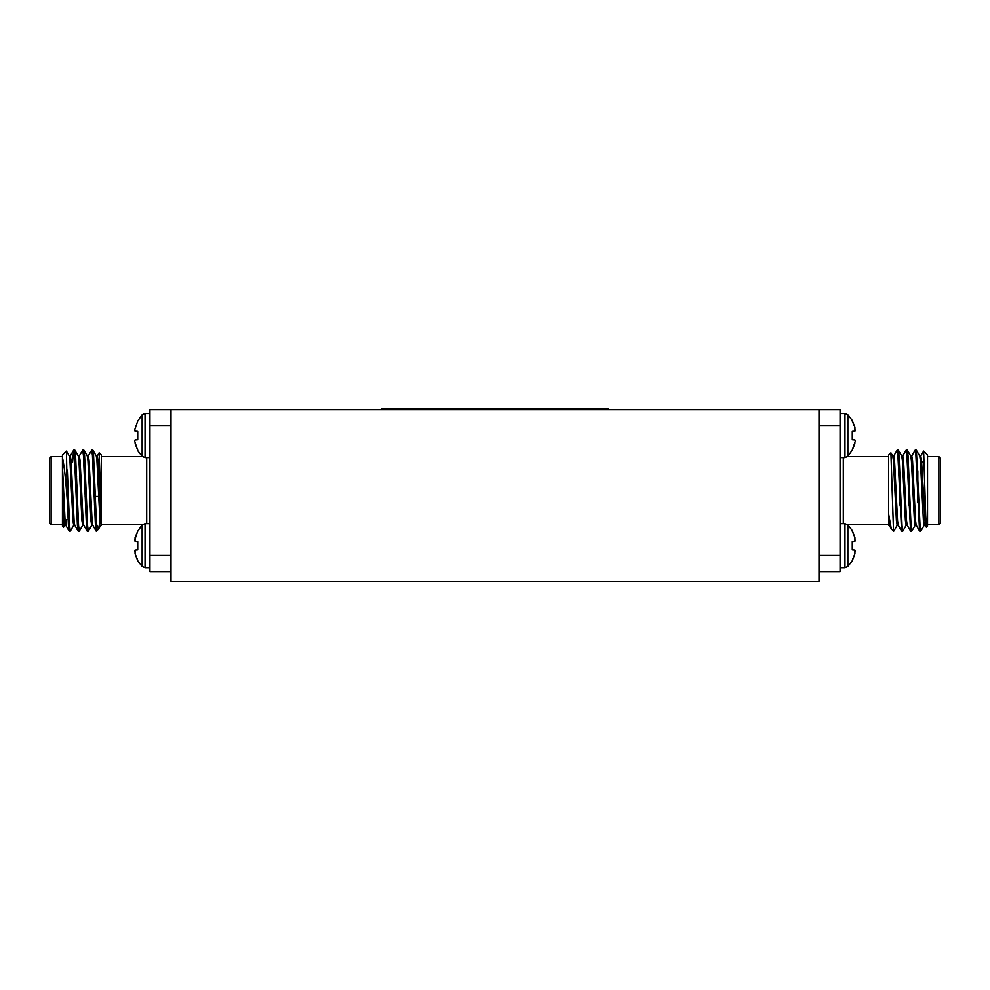 <?xml version="1.0" encoding="UTF-8"?>
<svg xmlns="http://www.w3.org/2000/svg" width="990" height="990" viewBox="0 0 990 990"><rect width="100%" height="100%" fill="white"/><g stroke="black" fill="none" stroke-linecap="round" stroke-linejoin="round"><path stroke-width="1.49" d="M170.998 571.626L149.935 571.626L149.935 409.625L840.065 409.625L840.065 571.626L819.002 571.626M137.734 431.368L135.073 431.133L134.652 430.031L137.734 421.035L134.652 430.031L135.073 431.133L137.734 431.368L137.734 439.721L135.073 439.956L134.652 441.057L137.734 450.636L142.139 456.365L145.047 457.578L149.935 457.578M135.073 443.619L137.734 450.054L135.073 443.619M134.652 441.057L135.073 439.956M145.047 457.578L145.047 413.511L142.139 414.736L137.734 421.035M142.139 414.736L142.139 456.365M135.073 541.295L135.073 537.632L137.734 531.197L134.652 540.193L135.073 541.295L137.734 541.53L137.734 549.883L135.073 550.118L135.073 553.781L137.734 560.798L142.139 566.515L145.047 567.74L149.935 567.74M137.734 560.216L135.073 553.781L137.734 560.216M134.652 551.22L135.073 550.118M145.047 567.74L145.047 523.673L142.139 524.898L137.734 531.197M142.139 524.898L142.139 566.515M67.32 501.064C65.81 479.952 64.189 465.436 62.457 457.529L62.457 454.992L66.441 451.094L67.32 501.064L68.459 525.702L69.114 531.048L69.77 528.165M72.592 462.194L73.619 450.215L74.46 455.549L77.455 525.702L78.111 531.048L78.767 528.165M79.225 456.068L82.715 450.128L83.457 455.549L86.464 525.702L87.12 531.048L87.776 528.165M88.221 456.068L91.711 450.128L92.466 455.549L95.461 525.702L96.475 530.467M96.203 531.123L96.475 523.995L98.505 529.106L100.893 517.881M67.32 470.027L69.585 525.702L70.34 531.123L73.817 525.183M74.275 453.086L74.931 450.215L75.587 455.549L78.581 525.702L79.336 531.123L82.826 525.183M83.271 453.086L83.927 450.215L84.583 455.549L87.59 525.702L88.333 531.123L91.823 525.183M92.268 453.086L92.936 450.215L93.58 455.549L96.475 523.995M62.457 457.529L62.457 504.591L63.521 527.336L64.82 525.183M63.521 527.336L62.457 526.272L62.457 504.591M62.457 456.6L51.121 456.6L51.121 524.65L62.457 524.65M51.121 524.65L49.5 523.029L49.5 458.221L51.121 456.6M101.339 516.644L99.161 452.814L101.339 454.992L101.339 525.282L101.339 524.65L142.399 524.65M99.161 452.814L97.218 456.068M98.394 465.25L97.998 479.308M75.426 475.485L74.943 464.558M62.457 466.352L65.08 520.641L65.835 525.282L66.664 519.465M69.213 455.969L70.34 455.969L71.082 460.61L74.089 520.641L74.72 525.183L78.111 531.048M76.478 505.098L76.861 496.46M78.21 455.969L79.336 455.969L80.091 460.61L83.086 520.641L83.729 525.183L87.12 531.048M85.474 505.098L85.858 496.46M87.207 455.969L88.333 455.969L89.088 460.61L92.082 520.641L92.726 525.183L96.117 531.048M94.471 505.098L94.854 496.46M96.216 455.969L97.329 455.969L98.084 460.61L101.339 523.339M62.457 490.632L63.954 520.641L64.709 525.282L65.835 525.282M65.278 522.757L65.55 519.465M66.441 451.094L69.325 456.068L69.956 460.61L72.963 520.641L73.706 525.282L74.832 525.282M76.193 484.754L76.577 476.153M74.931 450.215L78.321 456.068L78.965 460.61L81.96 520.641L82.715 525.282L83.841 525.282M85.19 484.791L85.573 476.153M83.927 450.215L87.318 456.068L87.962 460.61L90.956 520.641L91.711 525.282L92.837 525.282M94.186 484.791L94.57 476.153M92.936 450.215L96.327 456.068L96.958 460.61L99.965 520.641L101.339 525.282M77.282 496.46L76.23 496.46L75.747 484.308M924.722 522.757L924.276 525.183L920.787 531.123L920.044 525.702L916.381 450.215L919.772 456.068L920.415 460.61L923.41 520.641L924.165 525.282L925.291 525.282L921.541 460.61L920.787 455.969L919.66 455.969M920.23 528.165L919.574 531.048L916.183 525.183L915.54 520.641L912.545 460.61L911.79 455.969L910.664 455.969M909.315 496.46L908.931 505.098M911.233 528.165L910.565 531.048L907.174 525.183L906.543 520.641L903.536 460.61L902.793 455.969L901.667 455.969M900.306 496.46L899.935 505.098M902.224 528.165L901.568 531.048L898.178 525.183L897.534 520.641L894.539 460.61L893.784 455.969L892.671 455.969M891.26 528.771L889.181 525.183L888.661 522.077L888.661 454.992L890.901 452.826L893.524 531.123L891.26 528.771L888.661 514.28M919.574 531.048L915.911 455.549L915.168 450.128L911.679 456.068M910.565 531.048L906.914 455.549L906.159 450.128L902.682 456.068M901.568 531.048L897.918 455.549L897.163 450.128L893.673 456.068M923.621 451.069L927.543 454.992L927.543 526.272L926.405 527.311L925.699 515.072L923.621 451.069L920.675 456.068M916.381 450.215L915.725 453.086M915.28 525.183L911.79 531.123L911.035 525.702L908.04 455.549L907.385 450.215L906.729 453.086M906.271 525.183L902.793 531.123L902.038 525.702L899.044 455.549L898.388 450.215L897.732 453.086M897.274 525.183L893.883 531.048L893.524 530.467M888.661 517.77L888.661 518.81M916.295 525.282L915.168 525.282L914.413 520.641L911.419 460.61L910.775 456.068L907.385 450.215M909.03 476.153L908.647 484.791M907.285 525.282L906.159 525.282L905.417 520.641L902.41 460.61L901.779 456.068L898.388 450.215M900.021 476.153L899.65 484.791M898.289 525.282L897.163 525.282L896.42 520.641L893.413 460.61L892.782 456.068L890.901 452.826M927.543 457.529L927.543 461.786M888.661 523.339L888.661 522.077M938.879 524.65L938.879 456.6L940.5 458.221L940.5 523.029L938.879 524.65L927.543 524.65M917.817 502.264L917.817 471.079M852.266 560.216L854.927 553.781L852.266 560.798L847.861 566.515L847.861 524.898L844.953 523.673L840.065 523.673M854.927 553.781L854.927 550.118L852.266 549.883L852.266 541.53L854.927 541.295L854.927 537.632L852.266 530.615L847.861 524.898M852.266 531.197L854.927 537.632M855.348 540.193L854.927 541.295L852.266 541.53M854.927 550.118L855.348 551.22M840.065 413.511L844.953 413.511L847.861 414.736L847.861 456.365L844.953 457.578L844.953 413.511L847.861 414.736L852.266 420.453L854.927 427.47L852.266 421.035M854.927 443.619L852.266 450.054L855.348 441.057L854.927 439.956L852.266 439.721L852.266 431.368L854.927 431.133L854.927 427.47M847.861 456.365L852.266 450.054M855.348 430.031L854.927 431.133M854.927 439.956L855.348 441.057M170.998 409.625L170.998 581.34L819.002 581.34L819.002 409.625M381.596 409.625L381.596 408.66L608.404 408.66L608.404 409.625M146.706 523.673L146.706 457.578M170.998 425.824L149.935 425.824M149.935 555.427L170.998 555.427M819.002 555.427L840.065 555.427M840.065 425.824L819.002 425.824M843.294 457.578L843.294 523.673M847.861 566.515L844.953 567.74L844.953 523.673M145.047 413.511L149.935 413.511M145.047 523.673L149.935 523.673M69.213 531.123L70.34 531.123M78.21 531.123L79.336 531.123M87.207 531.123L88.333 531.123M73.706 450.128L74.832 450.128M82.715 450.128L83.841 450.128M91.711 450.128L92.837 450.128M101.339 456.6L142.399 456.6M98.468 529.143L96.475 531.123M72.183 461.786L71.169 461.786M69.238 519.465L68.112 519.465M69.114 531.048L65.724 525.183M73.619 450.215L70.228 456.068M100.819 525.183L98.74 528.771M94.892 484.791L93.765 484.791M85.895 484.791L84.769 484.791M76.886 484.791L76.23 484.791M98.691 496.46L94.149 496.46M86.279 496.46L85.152 496.46M899.613 496.46L900.739 496.46M908.61 496.46L909.736 496.46M899.217 484.791L900.343 484.791M908.226 484.791L909.34 484.791M925.18 525.183L926.405 527.311M888.661 525.282L889.292 525.282M916.344 463.271L917.408 462.194M918.559 519.465L919.685 519.465M921.628 461.786L924.276 461.786M888.661 456.6L847.601 456.6M888.661 524.65L847.601 524.65M927.543 456.6L938.879 456.6M916.295 450.128L915.168 450.128M907.285 450.128L906.159 450.128M898.289 450.128L897.163 450.128M920.787 531.123L919.66 531.123M911.79 531.123L910.664 531.123M902.793 531.123L901.667 531.123M844.953 567.74L840.065 567.74M844.953 457.578L840.065 457.578"/></g></svg>
